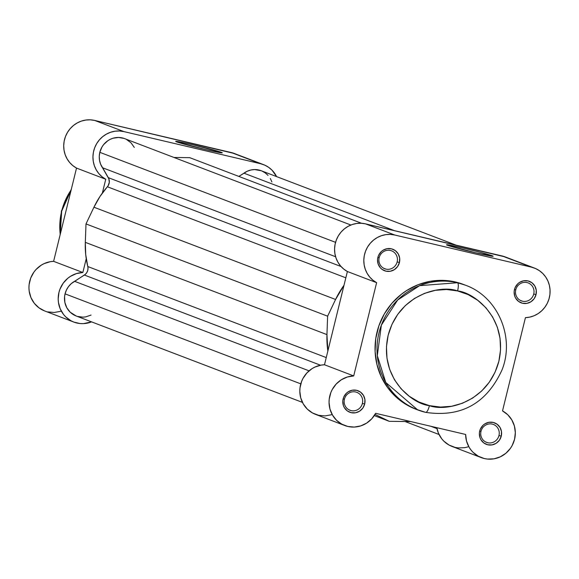<?xml version="1.0" encoding="UTF-8"?>
<svg xmlns="http://www.w3.org/2000/svg" width="579" height="579" viewBox="0 0 579 579"><rect width="100%" height="100%" fill="white"/><g stroke="black" fill="none" stroke-linecap="round" stroke-linejoin="round"><path stroke-width="0.87" d="M362.389 403.418A9.597 9.228 110.9 0 0 355.694 391.997A9.597 9.228 110.9 0 0 344.418 399.199L343.115 398.96A11.515 11.066 -69.1 0 1 356.642 390.326A11.515 11.066 -69.1 0 1 364.676 404.033L362.389 403.418A9.597 9.228 -69.1 0 1 351.12 410.62L348.905 409.773L351.12 410.62A9.597 9.228 -69.1 0 1 349.984 410.272A9.597 9.228 -69.1 0 1 344.418 399.199A9.597 9.228 -69.1 0 1 355.694 391.997A9.597 9.228 -69.1 0 1 356.823 392.345A9.597 9.228 -69.1 0 1 362.389 403.418L364.676 404.033L364.908 399.561L363.46 395.392L360.558 392.142L356.642 390.326L352.307 390.203L348.211 391.802L346.452 393.184L343.854 396.832L343.115 398.96L342.782 401.189L343.405 405.597L344.331 407.602L347.234 410.851L351.149 412.668L355.484 412.791L359.581 411.191L362.809 408.115L364.676 404.033A11.515 11.066 -69.1 0 1 351.149 412.668A11.515 11.066 -69.1 0 1 343.115 398.96L344.418 399.199A9.597 9.228 110.9 0 0 351.12 410.62A9.597 9.228 110.9 0 0 362.389 403.418M397.151 261.896A9.597 9.228 110.9 0 0 390.449 250.475A9.597 9.228 110.9 0 0 379.18 257.677L377.877 257.438A11.515 11.066 -69.1 0 1 391.404 248.804A11.515 11.066 -69.1 0 1 399.438 262.511L397.151 261.896A9.597 9.228 -69.1 0 1 385.875 269.097L383.667 268.251L385.875 269.097A9.597 9.228 -69.1 0 1 384.745 268.75A9.597 9.228 -69.1 0 1 379.18 257.677A9.597 9.228 -69.1 0 1 390.449 250.475A9.597 9.228 -69.1 0 1 391.585 250.823A9.597 9.228 -69.1 0 1 397.151 261.896L399.438 262.511L399.669 258.039L398.222 253.87L395.319 250.62L391.404 248.804L387.069 248.681L382.972 250.28L381.214 251.662L378.615 255.31L377.877 257.438L377.544 259.667L378.167 264.075L380.381 267.86L381.995 269.329L385.911 271.146L390.246 271.269L394.342 269.669L397.57 266.593L399.438 262.511A11.515 11.066 -69.1 0 1 385.911 271.146A11.515 11.066 -69.1 0 1 377.877 257.438L379.18 257.677A9.597 9.228 110.9 0 0 385.875 269.097A9.597 9.228 110.9 0 0 397.151 261.896M498.975 435.531A9.597 9.228 110.9 0 0 492.28 424.103A9.597 9.228 110.9 0 0 481.004 431.304L479.701 431.066A11.515 11.066 -69.1 0 1 493.228 422.431A11.515 11.066 -69.1 0 1 501.269 436.139L498.975 435.531A9.597 9.228 -69.1 0 1 487.706 442.725L485.491 441.878L487.706 442.725A9.597 9.228 -69.1 0 1 486.57 442.378A9.597 9.228 -69.1 0 1 481.004 431.304A9.597 9.228 -69.1 0 1 492.28 424.103A9.597 9.228 -69.1 0 1 493.409 424.45A9.597 9.228 -69.1 0 1 498.975 435.531L501.269 436.139L501.494 431.666L500.046 427.497L497.144 424.248L493.228 422.431L488.893 422.308L484.797 423.908L483.038 425.29L480.44 428.938L479.701 431.066L479.369 433.295L479.991 437.702L480.917 439.714L483.82 442.957L487.735 444.773L492.07 444.896L496.167 443.297L499.395 440.221L501.269 436.139A11.515 11.066 -69.1 0 1 487.735 444.773A11.515 11.066 -69.1 0 1 479.701 431.066L481.004 431.304A9.597 9.228 110.9 0 0 487.706 442.725A9.597 9.228 110.9 0 0 498.975 435.531M533.737 294.009A9.597 9.228 110.9 0 0 527.042 282.581A9.597 9.228 110.9 0 0 515.766 289.782L514.463 289.543A11.515 11.066 -69.1 0 1 527.99 280.909A11.515 11.066 -69.1 0 1 536.024 294.617L533.737 294.009A9.597 9.228 -69.1 0 1 522.468 301.203L520.253 300.356L522.468 301.203A9.597 9.228 -69.1 0 1 521.332 300.856A9.597 9.228 -69.1 0 1 515.766 289.782A9.597 9.228 -69.1 0 1 527.042 282.581A9.597 9.228 -69.1 0 1 528.171 282.928A9.597 9.228 -69.1 0 1 533.737 294.009L536.024 294.617L536.255 290.144L534.808 285.975L531.906 282.726L527.99 280.909L523.655 280.786L519.558 282.386L517.8 283.768L515.201 287.416L514.463 289.543L514.13 291.773L514.753 296.18L515.679 298.192L518.581 301.435L522.497 303.251L526.832 303.374L530.929 301.775L534.156 298.699L536.024 294.617A11.515 11.066 -69.1 0 1 522.497 303.251A11.515 11.066 -69.1 0 1 514.463 289.543L515.766 289.782A9.597 9.228 110.9 0 0 522.468 301.203A9.597 9.228 110.9 0 0 533.737 294.009M492.316 255.802A23.985 0.847 -166.2 0 1 493.12 256.265A23.985 0.847 -166.2 0 1 472.442 252.024A23.985 0.847 -166.2 0 1 447.386 245.243L446.742 244.743L449.615 245.127L463.699 248.174L481.388 252.596L493.084 256.157L476.003 252.871L447.386 245.243A23.985 0.847 -166.2 0 1 446.568 244.837A23.985 0.847 -166.2 0 1 466.442 248.825A23.985 0.847 -166.2 0 1 492.316 255.802L491.716 256.186L492.316 255.802M463.453 284.434L457.453 282.74A7.672 2.092 103.2 0 1 457.591 290.94C474.353 292.438 508.536 318.674 498.859 361.303C487.677 403.577 445.048 411.756 429.423 405.647C412.661 404.142 378.478 377.906 388.154 335.277C399.336 293.01 441.972 284.825 457.591 290.94A7.672 2.092 -76.8 0 0 457.453 282.74L419.623 285.65L397.686 299.987L381.373 325.123L377.298 355.629L385.773 382.48L417.72 409.918L425.623 412.342A66.773 64.204 -69.1 0 1 417.72 409.918A66.773 64.204 -69.1 0 1 380.15 328.698A66.773 64.204 -69.1 0 1 457.453 282.74L455.485 281.987A66.773 64.204 110.9 0 0 378.181 327.946A66.773 64.204 110.9 0 0 415.751 409.165L425.695 412.364A7.672 2.092 -76.8 0 0 429.423 405.647L418.892 402.007L409.31 396.304L401.044 388.748L394.408 379.65L389.653 369.337L386.975 358.22L386.468 346.72L388.154 335.277L391.969 324.341L397.759 314.325L405.307 305.611L414.325 298.54L424.465 293.379L435.336 290.325L446.525 289.5L457.591 290.94L468.121 294.581L477.704 300.284L485.976 307.833L492.606 316.937L497.361 327.244L500.039 338.368L500.546 349.868L498.859 361.303L495.045 372.246L489.255 382.263L481.706 390.977L472.688 398.048L462.549 403.208L451.678 406.263L440.489 407.08L429.423 405.647A7.672 2.092 103.2 0 1 425.703 412.364C461.195 417.64 486.649 403.476 502.051 369.858C515.122 337.043 497.723 296.578 465.357 285.165L457.453 282.74A66.773 64.204 -69.1 0 1 465.357 285.165L463.388 284.412A66.773 64.204 110.9 0 0 455.485 281.987L442.978 280.366L430.342 281.293L418.06 284.738L406.603 290.571L401.319 294.313L391.918 303.273L384.34 313.912L378.89 325.803L375.771 338.512L375.098 351.533L376.907 364.372L381.127 376.538L387.59 387.554L396.05 397.006L406.183 404.533L415.816 409.187M505.257 256.931L365.552 223.863L394.784 235.023L531.37 267.129L535.589 268.547L539.476 270.733L542.899 273.606L545.751 277.08L547.937 281.039L549.384 285.36L550.05 289.898L549.912 294.501L548.972 299.032L547.271 303.338L544.846 307.275L541.792 310.72L538.195 313.565L534.185 315.707L529.879 317.089L525.428 317.654L502.521 410.902L507.747 414.745L511.793 419.876L514.384 425.949L515.332 432.549L514.579 439.215L512.176 445.497L510.403 448.363L505.865 453.277L500.27 456.845L494.01 458.829L487.511 459.075L484.305 458.546L478.276 456.209L473.072 452.322L470.908 449.883L469.07 447.162L466.529 441.068L465.632 434.46L375.633 413.305L371.769 418.791L366.673 423.09L360.71 425.912L354.276 427.063L347.813 426.462L341.769 424.146L336.558 420.289L332.534 415.136L329.972 409.056L329.046 402.456L329.227 399.097L330.841 392.569L332.252 389.508L336.16 384.058L341.284 379.795L347.27 377.023L353.711 375.923L376.618 282.675L372.912 280.193L369.72 277.052L367.144 273.353L365.262 269.228L364.14 264.798L363.807 260.21L364.285 255.621L365.559 251.17L367.571 247.001L370.278 243.26L373.571 240.053L377.356 237.499L381.51 235.667L385.896 234.633L390.369 234.415L394.784 235.023L531.37 267.129L502.138 255.969L365.552 223.863L361.137 223.248L356.664 223.472L352.278 224.507L348.124 226.338L344.339 228.893L341.045 232.099L338.339 235.841L336.327 240.01L335.053 244.461L334.575 249.05L334.908 253.638L336.03 258.06L337.912 262.193L340.488 265.884L343.68 269.025L347.386 271.515L324.479 364.763L321.229 365.096L314.962 367.05L312.052 368.635L306.928 372.898L303.02 378.348L301.608 381.409L299.994 387.937L299.813 391.288L300.74 397.896L303.302 403.976L307.326 409.129L312.537 412.986L318.58 415.302L325.043 415.903L331.478 414.752M534.417 268.063L505.185 256.902A25.708 24.723 110.9 0 0 502.138 255.969L531.37 267.129A25.708 24.723 -69.1 0 1 534.417 268.063A25.708 24.723 -69.1 0 1 549.666 296.137A25.708 24.723 -69.1 0 1 525.428 317.654L502.521 410.902A25.708 24.723 -69.1 0 1 512.943 443.934A25.708 24.723 -69.1 0 1 481.308 457.62L452.083 446.46A25.708 24.723 110.9 0 1 436.805 427.678L438.375 433.041L441.676 438.723L443.84 441.162L449.043 445.048L455.072 447.386L458.279 447.914L464.778 447.668L467.97 446.887M481.308 457.62A25.708 24.723 -69.1 0 1 465.632 434.46L375.633 413.305A25.708 24.723 -69.1 0 1 344.722 425.514A25.708 24.723 -69.1 0 1 329.473 397.44A25.708 24.723 -69.1 0 1 353.711 375.923L324.479 364.763A25.708 24.723 110.9 0 0 300.24 386.28A25.708 24.723 110.9 0 0 315.49 414.354L344.722 425.514M365.552 223.863A25.708 24.723 110.9 0 0 336.327 240.01A25.708 24.723 110.9 0 0 347.386 271.515L376.618 282.675A25.708 24.723 -69.1 0 1 365.559 251.17A25.708 24.723 -69.1 0 1 394.784 235.023L365.552 223.863M347.386 271.515L376.618 282.675L353.711 375.923L324.479 364.763L347.386 271.515M124 138.403L118.521 137.462L112.97 138.251L110.321 139.278L107.853 140.704L103.641 144.598L101.998 146.972L99.82 152.328L335.559 242.34L99.82 152.328A19.187 18.448 110.9 0 0 102.476 167.729L335.603 256.743L102.476 167.729L108.823 178.745L109.301 182.327L108.107 185.779L99.964 196.513L93.943 207.21L85.996 223.921L85.316 242.348L85.706 254.55L87.979 267.73L87.805 270.169L86.901 272.441L85.345 274.323L71.297 283.609L68.532 286.562L66.426 290.028L65.058 293.85A19.187 18.448 110.9 0 0 76.189 315.996L302.448 402.391M350.896 225.021L124.637 138.627A19.187 18.448 110.9 0 0 99.82 152.328L99.262 156.344L99.53 160.369L100.616 164.219L108.302 177.659L341.053 266.528L108.302 177.659A7.672 7.382 110.9 0 1 107.376 186.764L345.837 277.811L107.376 186.764A86.343 83.021 110.9 0 0 93.943 207.21L335.574 299.473A86.343 83.021 -69.1 0 1 343.998 285.295L335.574 299.473L327.627 316.185L326.947 334.604L85.316 242.348A86.343 83.021 110.9 0 0 87.784 266.535A7.672 7.382 110.9 0 1 84.382 275.054L320.534 365.226L84.382 275.054L74.575 281.314L309.063 370.842L74.575 281.314A19.187 18.448 110.9 0 0 65.058 293.85L300.798 383.863L65.058 293.85L64.573 296.701L64.87 302.433L66.817 307.775L70.233 312.233L76.233 316.018M326.947 334.604L327.866 350.983A86.343 83.021 -69.1 0 1 326.947 334.604L85.316 242.348L85.996 223.921L93.943 207.21L335.574 299.473L327.627 316.185L85.996 223.921L327.627 316.185L326.947 334.604M375.004 414.419L389.291 421.331L410.576 421.519A86.343 83.021 -69.1 0 1 407.167 421.548L389.291 421.331L374.273 415.592L389.291 421.331L375.004 414.419M77.405 316.416L82.927 317.162L85.721 316.887L91.062 315.063M271.913 181.965L270.321 178.477M268.07 175.415L265.247 172.904L261.976 171.044M261.281 170.754L254.63 169.567L250.866 170.009L247.24 171.232L238.852 176.414L243.918 173.179L394.458 230.652L243.918 173.179A19.187 18.448 110.9 0 1 261.223 170.733L456.114 245.149M189.753 157.669L173.989 157.474L189.753 157.669L361.586 223.277L189.753 157.669M134.299 147.406L131.035 142.832L126.562 139.503M87.784 266.535L326.245 357.583L87.784 266.535M436.986 428.626L430.863 426.289L436.986 428.626M221.446 152.378L220.852 152.762L221.446 152.378L222.09 152.878L219.217 152.494L205.132 149.447L176.523 141.819A23.985 0.847 -166.2 0 1 175.698 141.414A23.985 0.847 -166.2 0 1 195.572 145.401A23.985 0.847 -166.2 0 1 221.446 152.378A23.985 0.847 -166.2 0 1 222.256 152.849A23.985 0.847 -166.2 0 1 201.579 148.6A23.985 0.847 -166.2 0 1 176.523 141.819L175.878 141.319L178.752 141.703L192.836 144.75L221.446 152.378M234.394 153.507L94.688 120.439L90.273 119.831L85.793 120.048L81.415 121.083L77.26 122.914L73.475 125.469L70.175 128.676L67.475 132.417L65.456 136.586L64.189 141.037L63.712 145.626L64.037 150.214L65.166 154.644L67.048 158.769L69.625 162.467L72.816 165.608L76.522 168.091L53.615 261.339L50.366 261.672L44.098 263.626L41.189 265.211L36.064 269.474L33.937 272.072L30.745 277.985L29.124 284.513L28.95 287.872L29.203 291.208L30.955 297.606L34.284 303.273L38.938 307.811L44.619 310.93L73.859 322.09L70.906 320.73L65.695 316.865L63.516 314.433L60.187 308.766L58.436 302.368L58.182 299.032L58.964 292.366L59.977 289.153L63.169 283.232L67.729 278.333L70.421 276.371L76.406 273.599L82.848 272.499L86.235 258.719L82.848 272.499L53.615 261.339A25.708 24.723 110.9 0 0 29.377 282.856A25.708 24.723 110.9 0 0 44.626 310.93M47.717 311.878L54.18 312.479L60.614 311.328M73.859 322.09A25.708 24.723 -69.1 0 0 91.562 321.866L83.412 323.639L80.155 323.56L73.851 322.09A25.708 24.723 -69.1 0 1 58.609 294.016A25.708 24.723 -69.1 0 1 82.848 272.499L53.615 261.339L76.522 168.091L105.754 179.251L102.049 176.769L98.857 173.628L96.28 169.929L94.399 165.804L93.27 161.375L92.944 156.793L93.422 152.197L94.688 147.746L96.707 143.578L99.407 139.836L102.707 136.637L106.493 134.075L110.647 132.251L115.026 131.209L119.506 130.992L123.92 131.599L260.507 163.705L264.726 165.124L268.613 167.309L272.036 170.183L276.596 176.602A25.708 24.723 -69.1 0 0 263.546 164.639L234.314 153.478A25.708 24.723 110.9 0 0 231.274 152.545L94.688 120.439L123.92 131.599L260.507 163.705L231.274 152.545L260.507 163.705A25.708 24.723 -69.1 0 1 263.546 164.639M102.367 193.039L105.754 179.251A25.708 24.723 -69.1 0 1 94.688 147.746A25.708 24.723 -69.1 0 1 123.92 131.599L94.688 120.439A25.708 24.723 110.9 0 0 65.456 136.586A25.708 24.723 110.9 0 0 76.522 168.091L105.754 179.251L102.367 193.039M71.174 189.861A63.314 60.882 110.9 0 0 60.223 234.437L61.663 211.197L71.174 189.861M439.034 434.496L405.047 421.519M71.362 189.101L61.396 211.053L60.071 235.052"/></g></svg>
